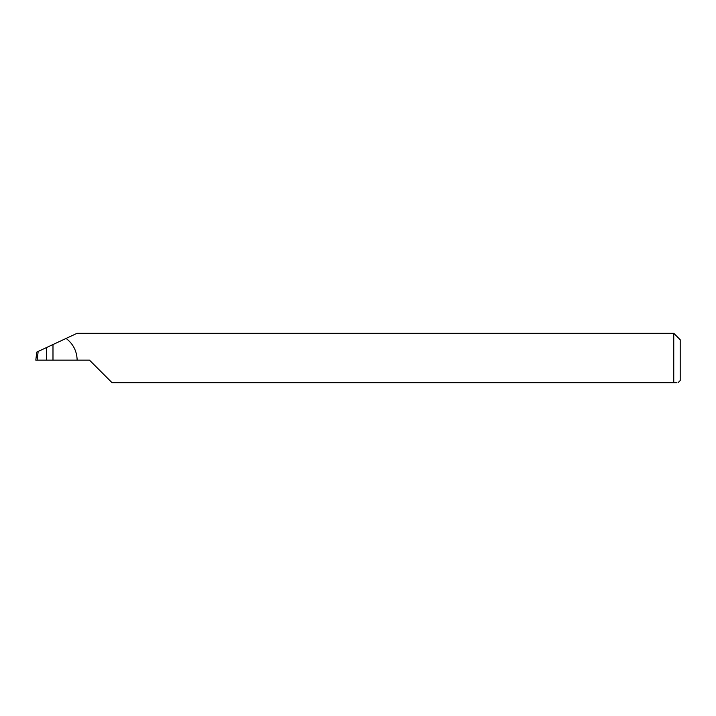 <?xml version="1.0" encoding="UTF-8"?>
<svg xmlns="http://www.w3.org/2000/svg" width="716" height="716" viewBox="0 0 716 716"><rect width="100%" height="100%" fill="white"/><g stroke="black" fill="none" stroke-linecap="round" stroke-linejoin="round"><path stroke-width="1.07" d="M676.817 382.702L673.756 382.702C679.323 382.702 679.323 382.702 673.756 382.702L673.756 333.298L680.2 339.742L680.2 380.554L678.052 382.702M46.424 347.6L52.984 344.539L52.984 360.148L46.424 360.148L46.424 347.6L38.181 351.44L37.116 360.148L46.424 360.148M52.984 360.148L89.5 360.148L112.054 382.702L673.756 382.702M77.149 360.148C76.907 351.153 73.22 343.913 66.087 338.426L77.095 333.298L673.756 333.298M66.087 338.426L52.984 344.539M37.116 360.148L35.8 360.148L36.793 352.093L38.181 351.44"/></g></svg>

